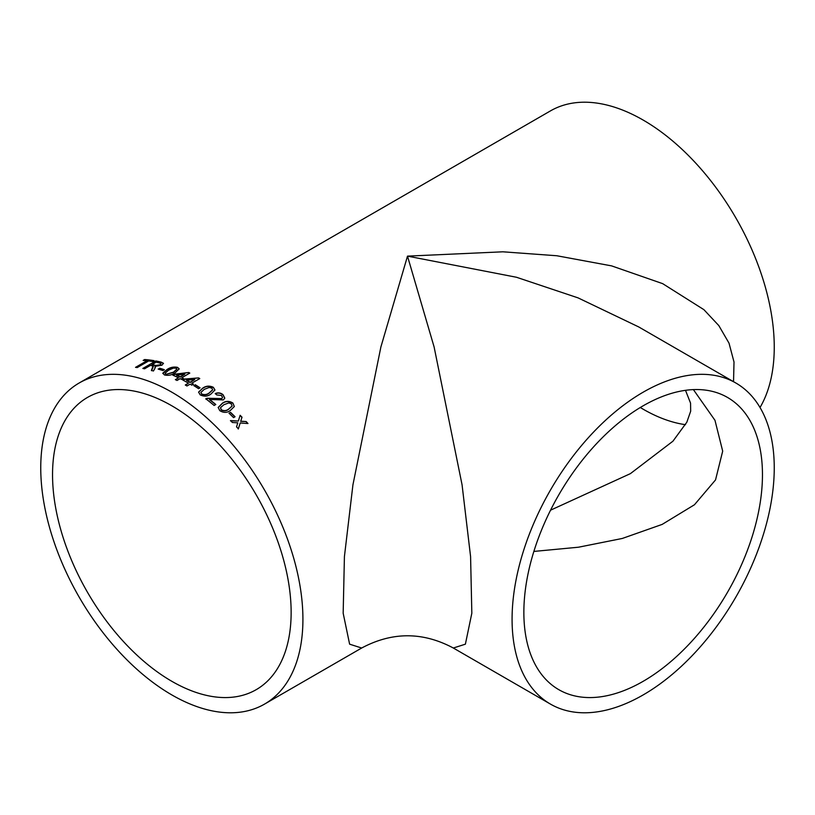 <?xml version="1.0" encoding="UTF-8"?>
<svg xmlns="http://www.w3.org/2000/svg" width="815" height="815" viewBox="0 0 815 815"><rect width="100%" height="100%" fill="white"/><g stroke="black" fill="none" stroke-linecap="round" stroke-linejoin="round"><path stroke-width="1.22" d="M190.119 384.15A185.382 107.03 60 0 1 191.78 385.159L193.44 384.201A185.382 107.03 60 0 0 191.78 383.193L199.757 378.588A185.382 107.03 60 0 0 198.595 377.905L184.465 379.067L182.805 380.024A185.382 107.03 60 0 1 187.959 382.887A185.382 107.03 60 0 1 188.459 383.172L185.3 384.996A185.382 107.03 60 0 1 186.961 385.974L190.119 384.15M171.833 392.188A185.382 107.03 60 0 1 292.942 555.555A185.382 107.03 60 0 1 264.529 704.109A185.382 107.03 60 0 1 79.147 597.079A185.382 107.03 60 0 1 79.147 383.009A185.382 107.03 60 0 1 171.833 392.188M79.147 383.009L550.471 110.891A185.382 107.03 60 0 1 643.167 120.07A185.382 107.03 60 0 1 760.018 407.5M264.529 704.109L361.677 648.017L349.615 644.176L343.166 613.196L344.419 556.574L352.936 484.793L380.89 346.976L407.5 256.134L502.886 251.804L556.808 255.747L611.607 265.884L662.656 283.64L703.895 309.659L718.82 325.593L729.018 343.156L734.009 362.003L733.541 381.675M230.492 412.309A185.382 107.03 60 0 1 235.046 416.75L233.559 417.616A185.382 107.03 60 0 0 228.995 413.174L230.431 412.502A185.087 106.857 60 0 1 234.883 416.842M232.886 403.038L234.323 406.532L230.299 410.495C227.039 412.92 223.524 412.961 219.755 410.617L218.206 407.419L222.301 403.303C225.582 400.848 229.117 400.766 232.886 403.038L234.292 406.624M205.777 399.024L207.102 398.484L221.67 398.79L222.536 397.547L221.711 398.586L207.132 398.26L205.808 398.8A185.382 107.03 60 0 1 214.131 405.473L215.792 404.515A185.382 107.03 60 0 0 209.577 399.462L209.537 399.686A185.087 106.857 60 0 1 215.608 404.617M222.536 397.547L221.497 395.489L216.749 394.918L215.282 393.553C218.002 392.392 220.59 392.759 223.025 394.654L224.797 398.138L223.351 399.921L209.577 399.462M213.347 387.298L214.956 389.988L210.891 394.114C207.642 396.477 204.086 396.732 200.215 394.878L198.585 392.127L202.64 388.205C205.92 385.821 209.486 385.515 213.347 387.298L214.936 390.09M198.585 392.178L202.619 388.439C205.9 386.045 209.465 385.74 213.316 387.522M195.264 384.731A185.382 107.03 60 0 1 200.072 387.828L198.585 388.694A185.382 107.03 60 0 0 193.766 385.587L195.254 384.965A185.087 106.857 60 0 1 199.879 387.94M180.146 378.649A185.382 107.03 60 0 1 181.806 379.505L183.467 378.547A185.382 107.03 60 0 0 181.816 377.691L189.793 373.087A185.382 107.03 60 0 0 188.632 372.496L174.532 374.217L172.872 375.175A185.382 107.03 60 0 1 178.495 377.814L175.337 379.637A185.382 107.03 60 0 1 176.998 380.473L180.146 378.649M177.568 367.371L179.178 368.889L175.113 372.873C171.863 375.124 168.297 375.807 164.436 374.951L162.837 373.138L166.902 369.613C170.172 367.341 173.727 366.597 177.568 367.371L179.188 369.012M162.817 373.494L166.943 369.878C170.213 367.606 173.768 366.862 177.599 367.636M159.659 368.197A185.382 107.03 60 0 1 164.365 369.715L162.868 370.581A185.382 107.03 60 0 0 158.161 369.063L159.709 368.462A185.087 106.857 60 0 1 164.09 369.878M143.246 368.523L155.808 360.964L142.839 368.451A185.382 107.03 60 0 1 144.581 368.788L150.398 365.426A185.382 107.03 60 0 1 152.181 365.813L152.986 366.047L151.407 370.418A185.382 107.03 60 0 1 153.434 370.998L154.952 368.349L155.064 366.363L155.4 366.974M155.808 360.964A185.382 107.03 60 0 1 161.166 362.115L163.469 363.317L161.869 365.232L155.064 366.363L155.451 367.249M153.393 366.628L152.986 366.047M148.687 360.943A185.382 107.03 60 0 1 152.578 361.524L154.076 360.658A185.382 107.03 60 0 0 144.662 359.547L143.165 360.403A185.382 107.03 60 0 1 146.985 360.739L135.524 367.361A185.382 107.03 60 0 1 137.226 367.565L148.687 360.943M237.593 423.454L237.786 422.822L232.377 422.496A185.382 107.03 60 0 0 230.513 420.601L238.347 421.039L240.14 415.293A185.382 107.03 60 0 1 242.004 417.188L240.751 421.192L246.15 421.549A185.382 107.03 60 0 1 247.974 423.525L240.191 422.975L238.357 428.833A185.382 107.03 60 0 0 236.533 426.856L237.593 423.454M171.833 405.799A168.725 97.413 60 0 1 282.061 554.475A168.725 97.413 60 0 1 256.195 689.673A168.725 97.413 60 0 1 87.48 592.261A168.725 97.413 60 0 1 87.48 397.445A168.725 97.413 60 0 1 171.833 405.799M685.496 424.676A168.725 97.413 60 0 1 640.284 407.5M735.853 383.009A185.382 107.03 120 0 0 643.167 392.188A185.382 107.03 120 0 0 522.058 555.555A185.382 107.03 120 0 0 550.471 704.109A185.382 107.03 120 0 0 735.853 597.079A185.382 107.03 120 0 0 735.853 383.009L638.705 326.927L578.08 297.882L516.496 277.263L407.5 256.134L434.11 346.976L462.064 484.793L470.581 556.574L471.834 613.196L465.385 644.176L453.323 648.017C422.771 631.707 392.229 631.707 361.677 648.017L361.677 648.017M643.167 405.799A168.725 97.413 120 0 0 532.939 554.475A168.725 97.413 120 0 0 558.805 689.673A168.725 97.413 120 0 0 727.52 592.261A168.725 97.413 120 0 0 727.52 397.445A168.725 97.413 120 0 0 643.167 405.799M630.372 473.647L550.543 510.19M533.866 551.429L578.497 547.211L622.293 538.46L662.167 524.402L694.451 504.76L715.529 479.923L722.691 451.133L714.969 420.306L693.392 389.601M238.265 429.006L240.191 422.975M240.079 415.487A185.087 106.857 60 0 1 241.923 417.372L240.67 421.375L246.15 421.549M246.069 421.732A185.087 106.857 60 0 1 247.709 423.505M230.441 420.785L238.347 421.039M143.664 360.444L144.662 359.547M144.744 359.812A185.087 106.857 60 0 1 153.729 360.862M135.983 367.412L146.985 360.739M151.458 370.693L152.578 368.431M152.639 368.696L153.047 366.312M155.869 361.239A185.087 106.857 60 0 1 161.227 362.39L163.479 363.459M160.117 365.038L160.952 363.704L159.74 362.991A185.382 107.03 60 0 0 156.042 362.166L151.957 364.835A185.087 106.857 60 0 1 155.268 365.568L160.117 365.038L160.952 363.836M155.268 365.568L160.066 364.774M151.896 364.57A185.382 107.03 60 0 1 155.207 365.303M158.497 369.164L159.709 368.462M165.139 373.392L165.965 374.35L173.503 372.435L176.906 369.215M165.965 374.35L173.473 372.17L176.906 369.073L176.05 368.227L173.463 368.085L168.542 370.214L165.109 373.27L165.934 374.085M183.253 378.669A185.087 106.857 60 0 0 181.827 377.936L181.816 377.691M173.137 375.297L174.553 374.482L188.632 372.496M188.642 372.75A185.087 106.857 60 0 1 189.559 373.209M175.582 379.759L178.495 377.814M176.57 375.145L176.59 375.399A185.087 106.857 60 0 1 180.166 377.111L184.822 374.166L176.57 375.145A185.382 107.03 60 0 1 180.156 376.856L184.822 374.166M193.237 384.313A185.087 106.857 60 0 0 191.77 383.437L191.78 383.193M183.039 380.147L184.475 379.321L198.595 377.905M198.585 378.14A185.087 106.857 60 0 1 199.543 378.71M185.504 385.118L188.459 383.172M186.523 380.177L186.523 380.422A185.087 106.857 60 0 1 190.119 382.459L194.785 379.515L186.523 380.177A185.382 107.03 60 0 1 190.119 382.215L194.785 379.515M193.97 385.709L195.254 384.965M200.867 392.545L201.682 394.236C204.524 395.255 207.041 394.878 209.221 393.105L212.664 389.865M201.682 394.236L201.713 394.012C204.555 395.031 207.071 394.654 209.251 392.881L212.684 389.764L211.829 388.144L209.231 387.441L204.3 389.336L200.877 392.433L201.713 394.012M215.252 393.767C217.972 392.616 220.549 392.983 222.984 394.868L224.767 398.24M218.155 407.632L222.251 403.507C225.531 401.062 229.066 400.97 232.825 403.242M220.488 407.765L221.201 409.955C223.972 411.3 226.458 411.045 228.658 409.212L232.081 406.135M221.201 409.955L221.252 409.751C224.033 411.096 226.519 410.852 228.72 409.008L232.112 406.043L231.379 403.883L228.821 402.916L223.911 404.698L220.519 407.663L221.252 409.751M229.096 413.266L230.431 412.502M550.471 704.109L453.323 648.017M630.382 473.647L672.956 441.18L686.851 422.17L690.672 411.198L690.56 403.15L685.496 390.324"/></g></svg>
